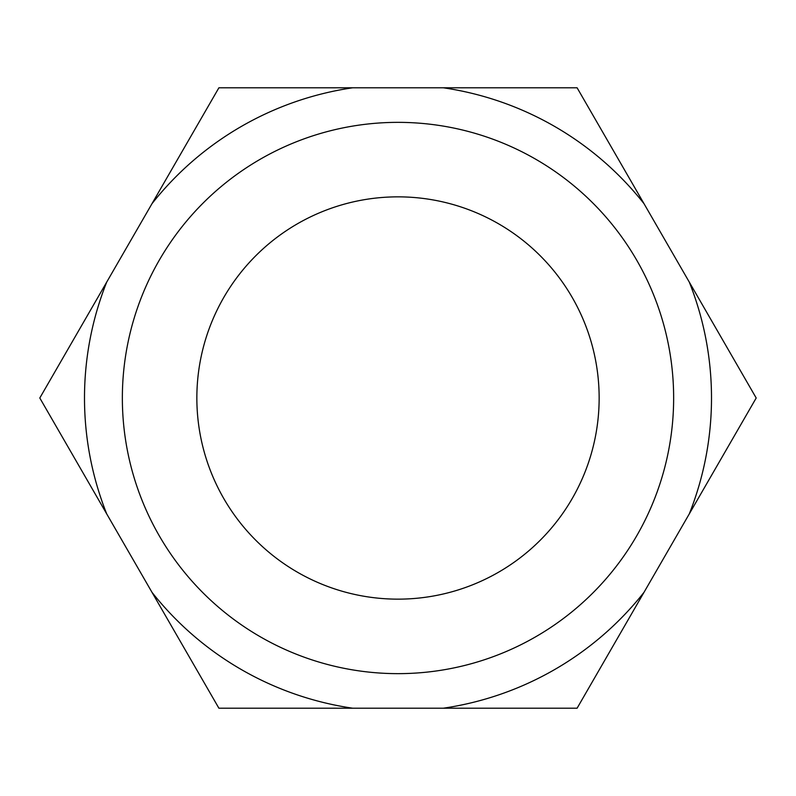 <?xml version="1.0" encoding="UTF-8"?>
<svg xmlns="http://www.w3.org/2000/svg" width="796" height="796" viewBox="0 0 796 796"><rect width="100%" height="100%" fill="white"/><g stroke="black" fill="none" stroke-linecap="round" stroke-linejoin="round"><path stroke-width="1.19" d="M106.694 513.868A313.505 313.505 0 0 1 106.694 282.132L39.8 398L218.9 708.211L577.1 708.211L756.2 398L577.1 87.789L218.9 87.789L106.694 282.132M599.149 398A201.149 201.149 0 0 0 398 196.851A201.149 201.149 0 0 0 196.851 398A201.149 201.149 0 0 0 398 599.149A201.149 201.149 0 0 0 599.149 398M122.355 398A275.645 275.645 0 0 1 398 122.355A275.645 275.645 0 0 1 673.645 398A275.645 275.645 0 0 1 398 673.645A275.645 275.645 0 0 1 122.355 398M152.006 203.657A313.505 313.505 0 0 1 352.698 87.789M352.698 708.211A313.505 313.505 0 0 1 152.006 592.343M643.994 592.343A313.505 313.505 0 0 1 443.302 708.211M689.306 282.132A313.505 313.505 0 0 1 689.306 513.868M443.302 87.789A313.505 313.505 0 0 1 643.994 203.657"/></g></svg>
